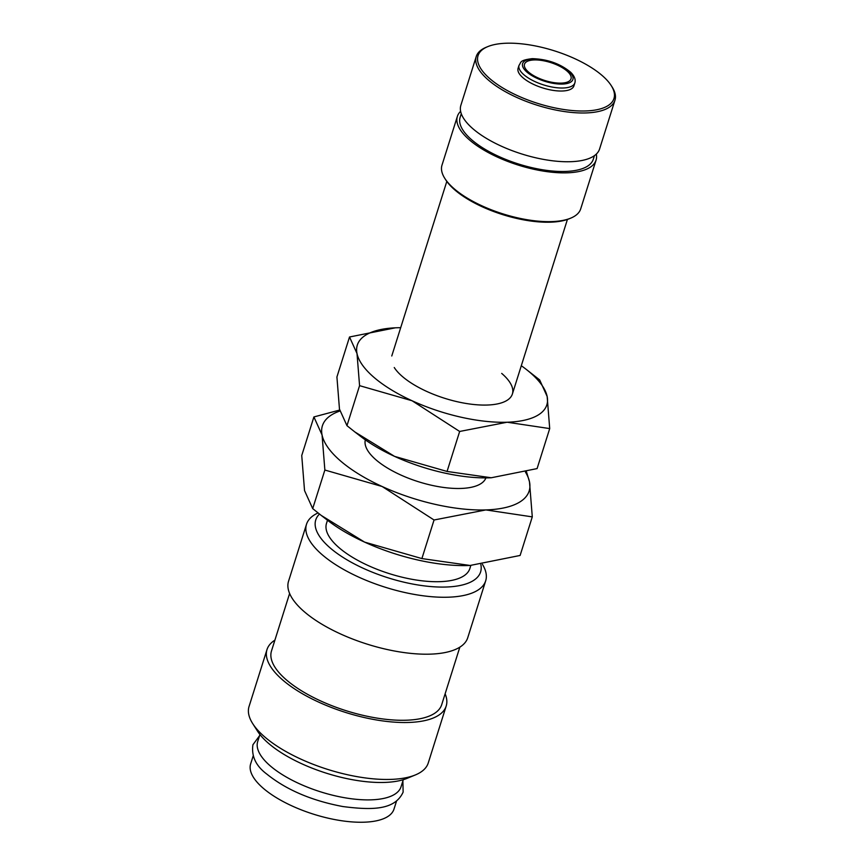 <?xml version="1.0" encoding="UTF-8"?>
<svg xmlns="http://www.w3.org/2000/svg" width="864" height="864" viewBox="0 0 864 864"><rect width="100%" height="100%" fill="white"/><g stroke="black" fill="none" stroke-linecap="round" stroke-linejoin="round"><path stroke-width="1.3" d="M318.038 512.935A93.938 36.353 17.5 0 0 306.504 524.297A93.938 36.353 17.5 0 0 322.369 554.893A93.938 36.353 17.5 0 0 418.133 595.058A93.938 36.353 17.5 0 0 485.687 580.792A93.938 36.353 17.5 0 0 482.447 564.354M319.464 514.058A86.422 33.437 17.5 0 0 330.35 548.1A86.422 33.437 17.5 0 0 426.946 586.192A86.422 33.437 17.5 0 0 480.859 564.559M306.504 524.297L288.544 581.234A93.938 36.353 17.5 0 0 304.409 611.831A93.938 36.353 17.5 0 0 400.183 651.996A93.938 36.353 17.5 0 0 467.737 637.74L485.687 580.792M289.613 593.471L271.49 650.97A89.24 34.528 17.5 0 0 286.556 680.033A89.24 34.528 17.5 0 0 377.546 718.189A89.24 34.528 17.5 0 0 441.709 704.646L459.842 647.147M274.903 640.148A93.938 36.353 17.5 0 0 267.008 649.555L249.048 706.493A93.938 36.353 17.5 0 0 252.731 723.654A93.938 36.353 17.5 0 0 264.913 737.089A93.938 36.353 17.5 0 0 415.379 774.932A93.938 36.353 17.5 0 0 428.242 762.998L446.191 706.05A93.938 36.353 17.5 0 0 445.122 693.814M267.008 649.555A93.938 36.353 17.5 0 0 282.874 680.152A93.938 36.353 17.5 0 0 378.648 720.317A93.938 36.353 17.5 0 0 446.191 706.05M252.731 723.654L257.526 731.149A86.422 33.437 17.5 0 0 268.736 743.515A86.422 33.437 17.5 0 0 407.16 778.324L415.379 774.932M259.924 734.508L257.71 741.528A75.157 29.074 17.5 0 0 270.4 766.001A75.157 29.074 17.5 0 0 347.015 798.131A75.157 29.074 17.5 0 0 401.058 786.726L403.272 779.706M339.671 410.054L313.902 416.945L322.067 434.981A108.4 41.936 17.5 0 0 340.708 461.106A108.4 41.936 17.5 0 0 382.147 486.508A108.4 41.936 17.5 0 0 485.849 509.922L532.289 516.877L529.492 481.82A108.4 41.936 17.5 0 0 525.442 472.057M339.898 411.016A108.4 41.936 17.5 0 0 322.067 434.981L324.864 470.038L382.147 486.508L434.052 519.998L485.849 509.922A108.4 41.936 17.5 0 0 529.492 481.82L526.478 471.776M532.289 516.877L520.117 555.455L470.102 565.466L421.891 558.576L364.608 542.117L321.257 515.441L312.703 508.615L304.538 490.59L301.741 455.522L313.902 416.945M470.837 565.423L469.854 568.534A75.157 29.074 -162.5 0 1 415.811 579.949A75.157 29.074 -162.5 0 1 339.196 547.819A75.157 29.074 -162.5 0 1 326.506 523.336L327.478 520.236M519.037 65.297L518.087 68.299A29.268 11.329 17.5 0 0 523.033 77.825A29.268 11.329 17.5 0 0 552.874 90.342A29.268 11.329 17.5 0 0 573.912 85.892L574.862 82.89C575.845 79.574 574.452 76.032 570.683 72.274C560.218 63.655 547.409 59.119 532.246 58.655C518.724 60.296 521.359 62.575 519.037 65.297A29.268 11.329 17.5 0 0 523.984 74.822A29.268 11.329 17.5 0 0 563.166 88.009A29.268 11.329 17.5 0 0 574.862 82.89M487.793 46.613L486.205 47.272A72.716 28.134 17.5 0 0 476.248 56.506A72.716 28.134 17.5 0 0 488.527 80.19A72.716 28.134 17.5 0 0 562.658 111.283A72.716 28.134 17.5 0 0 614.952 100.246A72.716 28.134 17.5 0 0 612.101 86.962L611.172 85.514A71.258 27.572 17.5 0 0 601.927 75.319A71.258 27.572 17.5 0 0 487.793 46.613A71.258 27.572 17.5 0 0 490.072 78.872A71.258 27.572 17.5 0 0 576.601 110.851A71.258 27.572 17.5 0 0 611.172 85.514M476.248 56.506L460.868 105.278A72.716 28.134 17.5 0 0 473.159 128.963A72.716 28.134 17.5 0 0 547.29 160.045A72.716 28.134 17.5 0 0 599.573 149.008L614.952 100.246M461.279 113.659L460.145 117.266A69.811 27.011 17.5 0 0 471.928 140.011A69.811 27.011 17.5 0 0 543.1 169.852A69.811 27.011 17.5 0 0 593.287 159.257L594.432 155.65M460.631 111.316A72.716 28.134 17.5 0 0 457.369 116.402L441.99 165.164A72.716 28.134 17.5 0 0 444.841 178.438A72.716 28.134 17.5 0 0 454.27 188.849A72.716 28.134 17.5 0 0 570.737 218.138A72.716 28.134 17.5 0 0 580.694 208.894L596.063 160.132A72.716 28.134 17.5 0 0 596.311 154.094M457.369 116.402A72.716 28.134 17.5 0 0 469.649 140.076A72.716 28.134 17.5 0 0 543.78 171.169A72.716 28.134 17.5 0 0 596.063 160.132M444.841 178.438L445.77 179.896A71.258 27.572 17.5 0 0 455.015 190.091A71.258 27.572 17.5 0 0 569.149 218.797L570.737 218.138M485.914 477.889A63.234 24.462 -162.5 0 1 440.003 486.907A63.234 24.462 -162.5 0 1 376.153 459.972A63.234 24.462 -162.5 0 1 365.332 439.873M528.617 72.144A24.386 9.439 -162.5 0 1 524.491 64.206A24.386 9.439 -162.5 0 1 542.03 60.502A24.386 9.439 -162.5 0 1 566.892 70.924A24.386 9.439 -162.5 0 1 571.018 78.872A24.386 9.439 -162.5 0 1 553.478 82.566A24.386 9.439 -162.5 0 1 528.617 72.144M396.533 801.079L394.006 809.071A75.157 29.074 -162.5 0 1 339.973 820.487A75.157 29.074 -162.5 0 1 263.358 788.357A75.157 29.074 -162.5 0 1 250.657 763.873L253.184 755.881M321.257 515.441L328.072 520.69A108.4 41.936 17.5 0 0 364.608 542.117A108.4 41.936 17.5 0 0 468.32 565.531A108.4 41.936 17.5 0 0 470.081 565.466A108.4 41.936 17.5 0 0 470.092 565.466L470.102 565.466M421.891 558.576L434.052 519.998M312.703 508.615L324.864 470.038M394.254 367.524A63.234 24.462 17.5 0 0 402.451 376.564A63.234 24.462 17.5 0 0 503.723 402.041A63.234 24.462 17.5 0 0 501.703 373.41M400.691 327.694A99.36 38.448 17.5 0 0 397.008 327.758A99.36 38.448 17.5 0 0 395.388 327.812L349.52 336.992L357.005 353.516L359.575 385.657L412.074 400.756L459.659 431.46L507.146 422.226L549.709 428.587L547.15 396.457L539.665 379.922L525.571 368.863A99.36 38.448 17.5 0 0 521.294 365.72M395.388 327.812L395.377 327.812A99.36 38.448 17.5 0 0 357.005 353.516A99.36 38.448 17.5 0 0 374.09 377.471A99.36 38.448 17.5 0 0 412.074 400.756A99.36 38.448 17.5 0 0 507.146 422.226A99.36 38.448 17.5 0 0 547.15 396.457A99.36 38.448 17.5 0 0 530.053 372.503A99.36 38.448 17.5 0 0 525.571 368.863M549.709 428.587L537.095 468.59L491.249 477.76L447.055 471.452L394.546 456.365L354.802 431.914L346.961 425.66L339.476 409.126L336.917 376.985L349.52 336.992M354.802 431.914L361.055 436.72A99.36 38.448 17.5 0 0 394.546 456.365A99.36 38.448 17.5 0 0 489.618 477.824A99.36 38.448 17.5 0 0 491.227 477.77A99.36 38.448 17.5 0 0 491.238 477.76L491.227 477.77M447.055 471.452L459.659 431.46M346.961 425.66L359.575 385.657M568.436 70.88A26.363 10.195 17.5 0 0 533.142 59A26.363 10.195 17.5 0 0 527.072 72.198A26.363 10.195 17.5 0 0 562.367 84.067A26.363 10.195 17.5 0 0 568.436 70.88M402.872 780.98L403.132 792.104C394.945 810.119 372.362 810.324 342.943 806.555C311.893 800.744 286.546 789.944 266.911 774.166C255.928 766.001 251.262 756.194 252.925 744.746L259.524 735.782M391.77 355.979L446.807 181.418M512.384 394.006L567.421 219.445"/></g></svg>

